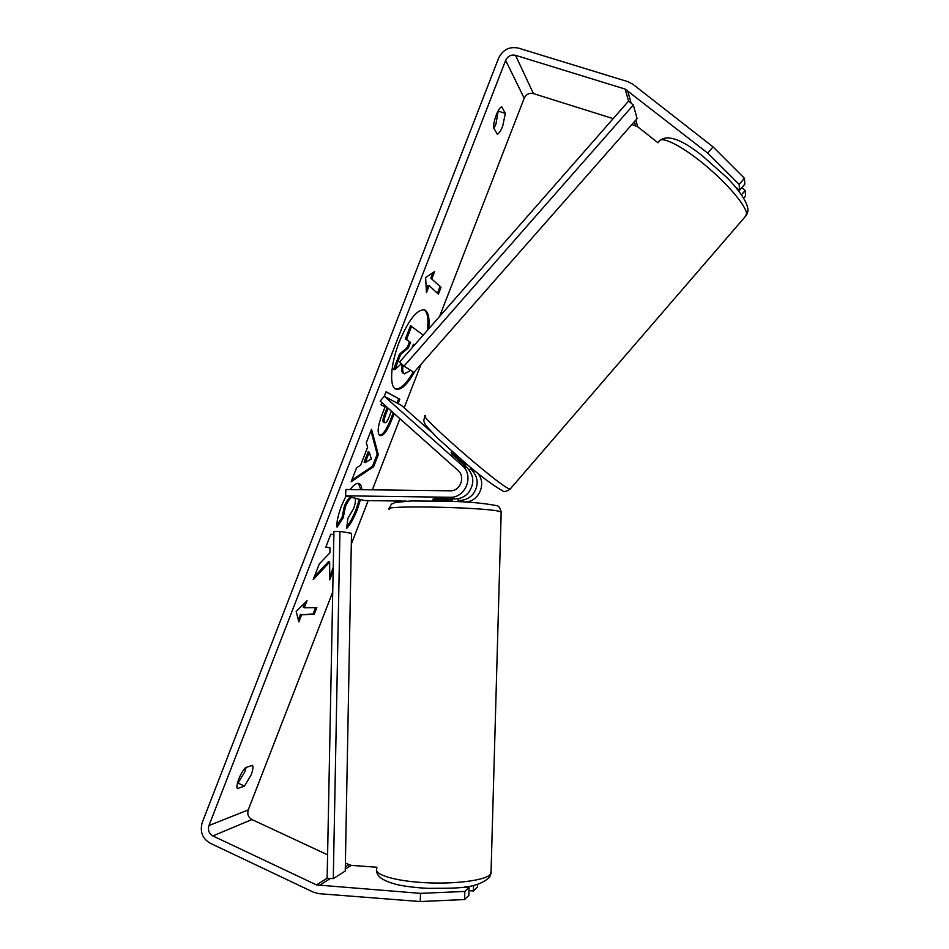 <?xml version="1.0" encoding="UTF-8"?>
<svg xmlns="http://www.w3.org/2000/svg" width="949" height="949" viewBox="0 0 949 949"><rect width="100%" height="100%" fill="white"/><g stroke="black" fill="none" stroke-linecap="round" stroke-linejoin="round"><path stroke-width="1.42" d="M451.439 452.815L452.756 454.986L467.038 467.667C474.215 475.485 474.678 483.848 468.426 492.745L468.426 492.745C464.773 496.813 460.265 498.877 454.915 498.913L435.828 498.652L433.076 499.032L433.017 500.858M345.638 495.841L449.85 497.264C465.651 498.261 474.5 475.437 462.163 465.52L384.25 396.243L380.146 401.083L457.964 470.419C465.876 476.801 460.194 491.44 450.051 490.811L345.863 489.494L345.638 495.841L364.475 500.538L406.718 501.143M470.467 468.735L471.475 469.636C478.557 477.335 479.02 485.568 472.863 494.334L472.863 494.334C469.245 498.355 464.808 500.384 459.541 500.42L458.177 500.396M477.3 472.875C487.43 482.97 478.676 502.756 464.417 501.974M384.25 396.243L401.38 405.353L431.332 431.937M452.009 454.191L452.827 453.219L466.006 464.927L465.117 465.971M428.675 328.9C429.778 318.069 428.39 311.747 424.511 309.92C416.979 309.22 408.58 319.86 399.292 341.854C390.442 364.202 389.114 387.311 396.053 389.185C401.285 390.3 407.56 384.345 414.867 371.308M427.347 330.406C428.782 319.101 427.643 312.209 423.93 309.754M244.51 786.092L251.153 774.847C252.885 770.22 253.347 767.053 252.541 765.369L245.589 767.563C240.595 772.391 235.281 786.116 237.44 788.56L244.51 786.092L238.069 783.127L244.747 771.917L246.147 767.385M498.249 110.642L495.959 124.034L493.919 128.364M502.685 126.193C500.835 130.784 499.044 133.441 497.3 134.153L493.622 127.866C493.195 120.95 498.522 107.213 501.772 106.846L505.343 113.405L502.685 126.193M351.628 497.335C349.446 498.854 347.37 502.033 345.389 506.885L343.194 517.822L337.085 527.146C336.385 522.804 337.88 515.615 341.581 505.592L346.041 495.936M350.086 489.554C353.491 485.01 356.433 482.994 358.888 483.48L359.185 483.587C360.822 484.322 361.676 486.363 361.759 489.696M360.478 499.542L357.251 509.672C353.621 518.688 350.086 524.939 346.622 528.439L347.88 518.391L353.55 508.711C355.317 503.919 355.851 500.42 355.175 498.213M394.191 413.586L392.198 418.734C387.489 430.632 383.432 436.255 380.027 435.615L379.92 435.567C376.907 433.242 377.785 425.816 382.577 413.289L385.069 406.884L381 404.82L381.854 402.601M384.309 396.279L386.077 391.735L399.766 399.209L398.07 403.586M333.858 534.655L330.833 534.18L325.768 547.276L329.967 547.787L329.944 552.733L319.303 563.931L313.206 579.649L329.659 561.998L329.718 579.851L333.146 571.013M613.196 118.637L533.421 93.583C529.257 92.729 526.185 94.283 524.204 98.233L439.589 316.456M421.036 364.297L404.155 407.821M399.932 418.711L372.364 489.826M368.188 500.586L351.308 544.121M332.731 592.022L248.247 809.912C247.048 814.147 248.27 817.362 251.912 819.545L327.595 854.824M707.705 153.109L713.043 146.881L744.443 178.27L739.152 184.414L707.705 153.109L625.154 89.087L515.532 55.303C511.072 54.425 507.774 56.098 505.651 60.345L208.958 825.547C207.665 830.114 208.97 833.566 212.861 835.927L316.492 884.919L420.526 893.365L464.832 891.431L469.114 887.386L468.877 895.37L464.595 899.533L420.265 901.55L420.526 893.365M431.937 278.603L434.678 271.544L425.627 277.488L426.469 292.719L429.209 285.661L438.367 294.143L441.024 287.274L430.81 278.199L441.024 287.274M298.852 621.856L296.159 611.417L307.049 600.705L304.321 607.751L316.824 607.597L314.166 614.454L301.58 614.798L298.852 621.856M360.596 465.247L367.643 447.074L366.302 442.732L371.534 429.221L378.283 454.642L373.598 466.73L351.177 481.724L356.587 467.774L360.596 465.247M713.043 146.881L632.722 84.153L628.024 81.709L518.332 48.079C509.411 46.323 502.84 49.68 498.605 58.162L202.279 822.403C199.693 831.514 202.291 838.43 210.049 843.151L313.633 892.285L318.745 893.65L420.265 901.55M237.404 783.352L238.069 783.127M473.563 885.453L473.409 890.969L469.02 890.636M473.409 890.969L477.442 887.042L477.525 884.444M464.832 891.431L464.595 899.533M345.389 863.127L351.26 865.369L376.919 867.244M464.441 887.042L469.114 887.386M741.549 194.699L745.202 190.452L745.558 196.04L743.791 198.092M657.989 142.777L637.728 126.798L631.904 124.509M735.712 187.202L739.591 190.251L744.811 184.189L744.443 178.27M739.152 184.414L739.591 190.251M745.202 190.452L741.75 187.748M505.343 113.405L498.581 111.247M410.075 369.98L408.912 371.545L404.25 373.669C402.708 372.53 402.329 369.719 403.088 365.235M404.677 373.894L403.147 373.265C401.546 372.067 401.178 369.078 402.068 364.297M407.263 347.464L408.378 347.868L400.632 354.558L399.493 354.143L407.263 347.464L409.47 341.782L405.425 338.864L410.502 325.756L423.254 335.08M405.425 338.864L406.552 339.279L411.641 326.171M409.47 341.782L406.552 339.279M408.378 347.868L410.585 342.186M400.632 354.558L394.76 369.695L393.633 369.28L399.493 354.143M401.427 363.704L394.76 369.695M395.519 388.936C400.525 389.398 406.421 383.752 413.195 371.984M439.921 286.883L437.442 293.277M426.315 289.801L428.07 285.258L429.209 285.661M430.81 278.199L432.946 272.683M304.961 602.745L303.205 607.277L304.321 607.751M301.58 614.798L313.087 613.991L315.554 607.609M313.087 613.991L314.166 614.454M300.477 614.335L298.33 619.851M314.309 576.814L328.556 561.547L329.659 561.998M325.887 546.968L329.967 547.787M329.706 576.648L333.206 567.621M388.734 408.734L388.094 408.414L385.733 414.499C383.965 419.268 383.621 421.997 384.701 422.696L384.796 422.744C386.053 423.04 387.595 420.87 389.41 416.22L391.391 411.107M388.094 408.414L386.99 407.987L384.63 414.084C382.85 418.841 382.506 421.57 383.598 422.281L383.752 422.341M386.006 391.89L399.766 399.209M398.675 398.794L397.026 403.04M393.254 412.768L391.107 418.319C386.706 429.47 382.827 435.14 379.481 435.318M358.592 483.421L360.679 489.684M359.351 499.257L356.172 509.245C353.016 517.146 349.92 522.887 346.871 526.446M350.335 497.015C348.212 498.593 346.195 501.736 344.285 506.446L342.091 517.383L343.194 517.822M342.091 517.383L337.002 525.117M369.256 452.234L365.235 462.614L371.332 458.925L369.256 452.234L368.141 451.807L364.119 462.187L365.235 462.614M370.94 430.763L377.192 454.215L378.283 454.642M377.192 454.215L372.506 466.303L373.598 466.73M372.506 466.303L351.806 480.111M414.523 345.021L413.42 344.238L412.008 347.88M414.31 345.258L413.301 344.546M434.737 498.723L434.689 499.993L452.317 500.242L452.353 498.877M625.154 89.087L628.57 101.104L399.588 362.032L404.037 366.1L413.883 372.423L637.099 118.601L633.339 104.995L404.037 366.1M628.57 101.104L633.339 104.995M316.492 884.919L327.132 878.288L333.918 531.404L339.944 531.404L351.51 533.302L345.246 871.052L333.277 878.632L339.944 531.404M327.132 878.288L333.277 878.632M449.85 497.264L454.915 498.913M459.541 500.42L464.286 501.962M462.163 465.52L467.038 467.667M471.475 469.636L475.473 471.392M744.918 217.001L746.555 213.798C746.317 205.814 726.78 182.837 703.648 163.916C680.528 144.924 660.302 135.244 658.867 141.757M425.532 415.662C414.713 411.949 498.759 485.52 509.222 488.854L510.55 488.605M505.651 60.345L524.204 98.233M208.958 825.547L248.247 809.912M319.054 885.595L330.406 878.466M345.282 869.13L351.26 865.369M345.317 866.959L348.876 864.741M212.861 835.927L251.912 819.545M515.532 55.303L533.421 93.583M634.418 121.662L635.545 125.648M627.503 90.309L631.109 103.18M635.842 120.037L637.728 126.798M383.633 422.293L384.736 422.72M384.63 414.084L385.733 414.499M383.598 422.281L384.701 422.696M391.107 418.319L392.198 418.734M356.172 509.245L357.251 509.672M344.285 506.446L345.389 506.885M491.084 871.182L490.111 874.693C484.536 880.482 454.642 884.314 424.832 882.677C394.974 881.099 373.538 874.563 376.872 868.726M389.209 509.305C378.722 504.904 490.325 507.276 500.36 511.713L501.179 512.757M452.115 451.51L451.095 452.697M660.231 140.084C668.499 134.544 682.663 139.906 702.735 156.146L726.732 177.416C735.06 185.719 749.247 202.457 747.824 211.591L746.436 215.245L510.088 489.138C506.422 491.641 503.789 492.14 502.199 490.633M425.093 416.208C423.823 419.339 423.479 421.178 424.073 421.724L425.449 425.01L436.789 437.382L465.39 463.029C479.126 474.939 491.321 484.109 501.985 490.538M469.292 470.099L471.19 467.881M384.796 422.744L383.693 422.317M496.327 505.651C498.486 505.52 500.111 507.668 501.191 512.08L491.013 873.519L489.565 877.173C476.457 889.498 454.441 888.11 428.023 888.347C417.062 887.789 407.287 886.674 398.687 884.978C383.93 881.467 376.611 876.769 376.741 870.897M458.237 498.64L458.142 501.641M389.256 508.628C390.525 505.319 391.569 503.694 392.376 503.765L395.389 502.401L411.403 500.965L449.897 501.297C468.296 501.76 483.682 503.184 496.03 505.544"/></g></svg>

